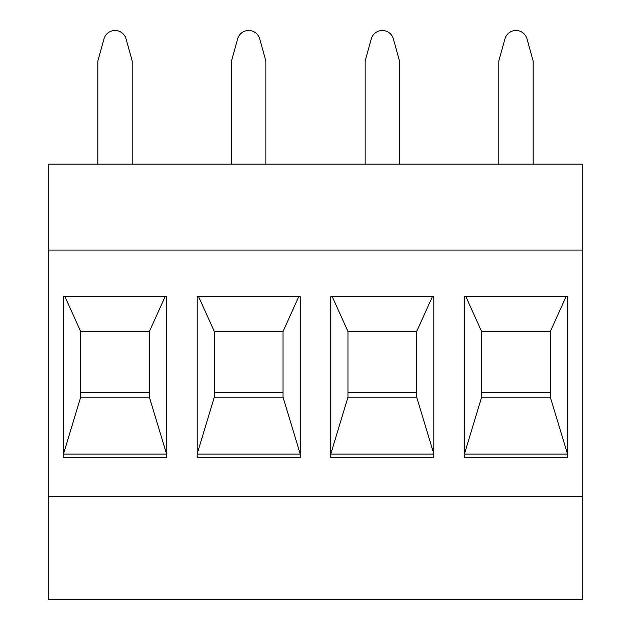 <?xml version="1.0" encoding="UTF-8"?>
<svg xmlns="http://www.w3.org/2000/svg" width="631" height="631" viewBox="0 0 631 631"><rect width="100%" height="100%" fill="white"/><g stroke="black" fill="none" stroke-linecap="round" stroke-linejoin="round"><path stroke-width="0.95" d="M48.208 250.057L48.208 599.45L582.792 599.45L582.792 250.057L48.208 250.057L48.208 164.139L582.792 164.139L582.792 250.057M48.208 496.542L582.792 496.542M567.521 457.412L567.521 296.736L464.424 296.736L464.424 457.412L567.521 457.412M433.876 457.412L433.876 296.736L330.77 296.736L330.77 457.412L433.876 457.412M300.23 457.412L300.23 296.736L197.124 296.736L197.124 457.412L300.23 457.412M166.576 457.412L166.576 296.736L63.479 296.736L63.479 457.412L166.576 457.412M498.79 164.139L498.79 61.041L504.934 38.885A11.453 11.453 0 0 1 527.011 38.885L533.156 61.041L533.156 164.139M365.144 164.139L365.144 61.041L371.288 38.885A11.453 11.453 0 0 1 393.365 38.885L399.51 61.041L399.51 164.139M231.49 164.139L231.49 61.041L237.635 38.885A11.453 11.453 0 0 1 259.712 38.885L265.856 61.041L265.856 164.139M97.844 164.139L97.844 61.041L103.989 38.885A11.453 11.453 0 0 1 126.066 38.885L132.21 61.041L132.21 164.139M567.521 296.736L567.521 454.06L550.335 397.207L481.603 397.207L464.424 454.06L464.424 296.736M566.007 296.736L550.335 331.472L550.335 397.207M481.603 392.624L550.335 392.624M567.521 454.06L464.424 454.06M465.93 296.736L481.603 331.472L481.603 397.207M550.335 331.472L481.603 331.472M433.876 296.736L433.876 454.06L416.689 397.207L347.957 397.207L330.77 454.06L330.77 296.736M432.361 296.736L416.689 331.472L416.689 397.207M347.957 392.624L416.689 392.624M433.876 454.06L330.77 454.06M332.285 296.736L347.957 331.472L347.957 397.207M416.689 331.472L347.957 331.472M300.23 296.736L300.23 454.06L283.043 397.207L214.311 397.207L197.124 454.06L197.124 296.736M298.715 296.736L283.043 331.472L283.043 397.207M214.311 392.624L283.043 392.624M300.23 454.06L197.124 454.06M198.639 296.736L214.311 331.472L214.311 397.207M283.043 331.472L214.311 331.472M166.576 296.736L166.576 454.06L149.397 397.207L80.665 397.207L63.479 454.06L63.479 296.736M165.07 296.736L149.397 331.472L149.397 397.207M80.665 392.624L149.397 392.624M166.576 454.06L63.479 454.06M64.993 296.736L80.665 331.472L80.665 397.207M149.397 331.472L80.665 331.472"/></g></svg>
